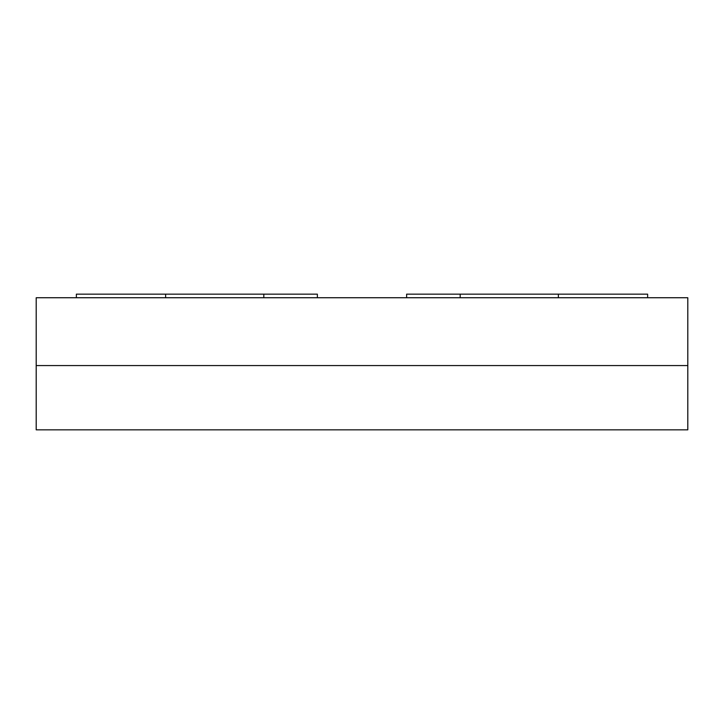 <?xml version="1.0" encoding="UTF-8"?>
<svg xmlns="http://www.w3.org/2000/svg" width="724" height="724" viewBox="0 0 724 724"><rect width="100%" height="100%" fill="white"/><g stroke="black" fill="none" stroke-linecap="round" stroke-linejoin="round"><path stroke-width="1.09" d="M687.8 297.736L36.2 297.736L36.2 365.575L687.8 365.575L687.8 297.736M76.364 297.736L76.364 294.161L263.817 294.161L263.817 297.736M263.817 294.161L317.365 294.161L317.365 297.736M406.635 297.736L406.635 294.161L647.636 294.161L647.636 297.736M460.183 294.161L460.183 297.736M36.2 429.839L36.2 365.575L687.8 365.575L687.8 429.839L36.2 429.839M165.624 294.161L165.624 297.736M558.376 294.161L558.376 297.736"/></g></svg>
